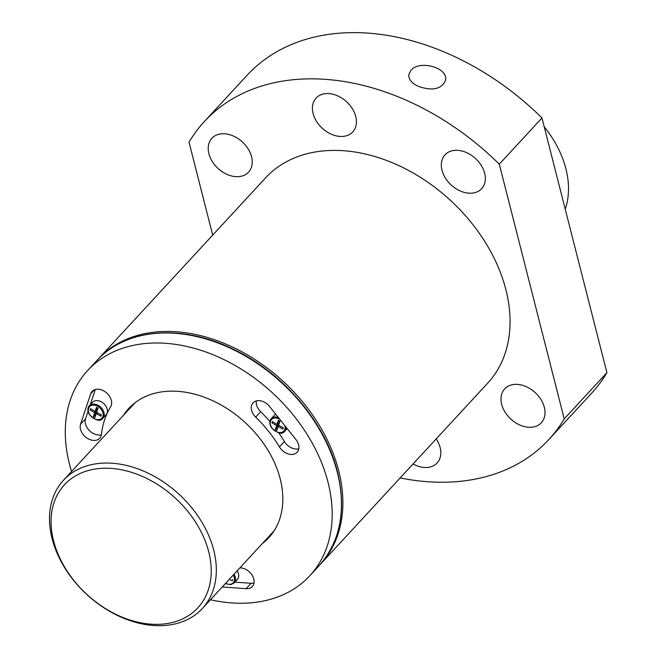 <?xml version="1.0" encoding="UTF-8"?>
<svg xmlns="http://www.w3.org/2000/svg" width="658" height="658" viewBox="0 0 658 658"><rect width="100%" height="100%" fill="white"/><g stroke="black" fill="none" stroke-linecap="round" stroke-linejoin="round"><path stroke-width="0.99" d="M210.461 599.734A151.233 108.973 -137.3 0 0 309.836 575.725A151.233 108.973 -137.3 0 0 328.021 482.289A151.233 108.973 -137.3 0 0 221.096 358.248A151.233 108.973 -137.3 0 0 87.646 370.512A151.233 108.973 -137.3 0 0 71.59 471.473M255.707 417.139A12.099 8.719 42.7 0 1 253.042 402.819A12.099 8.719 42.7 0 1 269.558 406.463L295.886 439.486A12.099 8.719 42.7 0 1 297.145 452.252A12.099 8.719 42.7 0 1 279.436 446.905A110.774 79.824 42.7 0 0 255.707 417.139L260.683 411.744A110.774 79.824 42.7 0 1 269.912 421.531M123.449 415.33A95.278 68.654 42.7 0 1 128.746 408.47A95.278 68.654 42.7 0 1 245.319 422.683A95.278 68.654 42.7 0 1 268.735 537.759A95.278 68.654 42.7 0 1 262.32 543.59M101.464 434.28A12.099 8.719 42.7 0 1 99.728 438.253A12.099 8.719 42.7 0 1 86.387 437.652A12.099 8.719 42.7 0 1 80.556 424.213L90.714 393.78A12.099 8.719 42.7 0 1 92.104 391.403A12.099 8.719 42.7 0 1 106.275 392.653A12.099 8.719 42.7 0 1 110.618 406.85A110.774 79.824 42.7 0 0 101.464 434.28M239.89 567.879A12.099 8.719 42.7 0 1 251.874 574.804A12.099 8.719 42.7 0 1 252.343 586.492A12.099 8.719 42.7 0 1 246.108 588.671L222.248 586.977M400.154 477.938A234.412 168.9 -137.3 0 0 548.813 439.569L591.501 393.352A234.412 168.9 -137.3 0 0 606.906 372.667L564.219 418.891L499.29 164.171A234.412 168.9 -137.3 0 0 204.408 121.483A234.412 168.9 -137.3 0 0 189.011 142.169L212.699 235.103M548.813 439.569A234.412 168.9 -137.3 0 0 564.219 418.891M499.29 164.171L541.978 117.947A234.412 168.9 -137.3 0 0 247.104 75.267L204.408 121.483M418.513 86.428C411.653 83.221 408.437 79.231 408.848 74.461L410.929 70.373C419.236 59.631 448.756 67.651 445.507 80.408C441.559 89.159 432.561 91.166 418.513 86.428M541.978 117.947L606.906 372.667M355.756 116.524A24.955 17.98 -137.3 0 0 338.113 96.06A24.955 17.98 -137.3 0 0 316.095 98.083A24.955 17.98 -137.3 0 0 322.223 128.22A24.955 17.98 -137.3 0 0 352.754 131.937A24.955 17.98 -137.3 0 0 355.756 116.524M544.33 407.343A24.955 17.98 -137.3 0 0 526.688 386.879A24.955 17.98 -137.3 0 0 504.67 388.903A24.955 17.98 -137.3 0 0 510.805 419.039A24.955 17.98 -137.3 0 0 541.337 422.765A24.955 17.98 -137.3 0 0 544.33 407.343M413.068 463.956A24.955 17.98 -137.3 0 0 437.134 462.977A24.955 17.98 -137.3 0 0 440.136 447.555A24.955 17.98 -137.3 0 0 436.196 438.911M484.666 173.268A24.955 17.98 -137.3 0 0 467.024 152.804A24.955 17.98 -137.3 0 0 445.005 154.827A24.955 17.98 -137.3 0 0 451.141 184.964A24.955 17.98 -137.3 0 0 481.664 188.69A24.955 17.98 -137.3 0 0 484.666 173.268M251.553 156.736A24.955 17.98 -137.3 0 0 233.911 136.272A24.955 17.98 -137.3 0 0 211.892 138.295A24.955 17.98 -137.3 0 0 218.028 168.432A24.955 17.98 -137.3 0 0 248.551 172.157A24.955 17.98 -137.3 0 0 251.553 156.736M319.796 564.934L487.71 383.137A151.233 108.973 -137.3 0 0 505.895 289.693A151.233 108.973 -137.3 0 0 398.97 165.66A151.233 108.973 -137.3 0 0 265.511 177.923L97.606 359.729M133.409 404.547A95.278 68.654 42.7 0 1 134.133 403.453M273.309 532.001A95.278 68.654 42.7 0 1 272.28 532.807M101.39 434.79A12.099 8.719 42.7 0 1 89.381 430.546A12.099 8.719 42.7 0 1 85.54 418.825L88.057 411.283M90.22 404.793L95.32 389.495M89.34 405.747L92.539 402.285A9.212 6.638 42.7 0 1 100.674 401.536A9.212 6.638 42.7 0 1 107.188 409.095A9.212 6.638 42.7 0 1 106.078 414.787L102.878 418.258A9.212 6.638 -137.3 0 0 103.989 412.558A9.212 6.638 -137.3 0 0 97.466 404.999A9.212 6.638 -137.3 0 0 89.34 405.747C87.358 408.018 87.415 411.011 89.513 414.737C95.903 420.709 100.361 421.885 102.878 418.258M254.013 583.037A12.099 8.719 42.7 0 1 251.085 583.276L234.906 582.133M237.184 570.807A9.212 6.638 42.7 0 1 238.484 573.76A9.212 6.638 42.7 0 1 237.374 579.451L234.174 582.922A9.212 6.638 -137.3 0 0 235.284 577.231A9.212 6.638 -137.3 0 0 233.985 574.269M298.806 448.789A12.099 8.719 42.7 0 1 284.421 441.51L279.436 446.905M278.696 432.758A110.774 79.824 42.7 0 1 284.421 441.51M260.683 411.744A12.099 8.719 42.7 0 1 256.357 400.878M278.334 417.476A9.212 6.638 -137.3 0 0 271.277 418.653L274.476 415.182A9.212 6.638 42.7 0 1 275.735 414.211M102.985 412.903A8.455 6.095 -137.3 0 0 92.975 405.122A8.455 6.095 -137.3 0 0 89.249 413.767A8.455 6.095 -137.3 0 0 98.527 419.656A8.455 6.095 -137.3 0 0 102.985 412.903M94.629 412.731L90.023 409.975L90.459 408.659L95.073 411.414L96.471 407.376L98.042 408.264L96.636 412.303L101.422 414.869L100.978 416.185L96.2 413.619L94.966 417.468L93.403 416.58L94.629 412.731L96.529 410.674L96.019 410.386M279.806 419.319A8.455 6.095 -137.3 0 0 271.853 419.187A8.455 6.095 -137.3 0 0 271.186 426.672A8.455 6.095 -137.3 0 0 280.473 432.553A8.455 6.095 -137.3 0 0 284.922 425.8A8.455 6.095 -137.3 0 0 284.898 425.701M276.574 425.627L271.96 422.872L272.396 421.556L277.01 424.311L278.408 420.281L279.979 421.169L278.573 425.2L283.359 427.774L282.924 429.09L278.137 426.516L276.911 430.365L275.34 429.477L276.574 425.627L278.466 423.579L277.956 423.291M225.579 583.375A8.455 6.095 -137.3 0 0 234.281 577.568A8.455 6.095 -137.3 0 0 233.228 575.084M232.718 579.542L232.282 580.85L229.782 579.517M96.2 413.619L97.154 412.582M95.772 414.935L95.213 414.614L96.529 410.674M93.403 416.58L95.213 414.614M90.023 409.975L90.96 408.955M95.073 411.414L97.442 407.927M278.137 426.516L279.091 425.487M277.709 427.84L277.15 427.519L278.466 423.579M275.34 429.477L277.15 427.519M271.96 422.872L272.897 421.86M277.01 424.311L278.91 422.263L279.387 420.832M565.23 209.17A94.522 68.103 -137.3 0 0 565.913 168.777A94.522 68.103 -137.3 0 0 544.232 126.797M213.727 550.104A94.522 68.103 -137.3 0 0 146.898 472.584A94.522 68.103 -137.3 0 0 63.489 480.241A94.522 68.103 -137.3 0 0 86.716 594.404A94.522 68.103 -137.3 0 0 202.368 608.502A94.522 68.103 -137.3 0 0 213.727 550.104M208.718 551.799A90.738 65.381 -137.3 0 0 75.168 476.096A90.738 65.381 -137.3 0 0 109.557 611.002A90.738 65.381 -137.3 0 0 208.718 551.799M96.891 360.494C125.629 328.334 181.773 323.769 233.096 349.118C282.965 372.625 325.414 422.51 337.447 471.802C346.56 510.082 340.441 541.378 319.089 565.707A151.233 108.973 -137.3 0 0 337.274 472.271A151.233 108.973 -137.3 0 0 230.349 348.238A151.233 108.973 -137.3 0 0 96.891 360.494L87.646 370.512M320.512 564.169A151.233 108.973 -137.3 0 0 338.697 470.733A151.233 108.973 -137.3 0 0 231.772 346.7A151.233 108.973 -137.3 0 0 98.313 358.955M85.54 418.825L80.556 424.213M94.365 389.824L90.714 393.78M251.085 583.276L246.108 588.671M287.192 428.58L284.815 431.155A9.212 6.638 -137.3 0 0 286.181 427.305M319.089 565.707L309.836 575.725M271.277 418.653C269.295 420.923 269.352 423.916 271.45 427.634C277.849 433.614 282.298 434.79 284.815 431.155M225.398 583.564L230.868 584.617L234.174 582.922M135.161 402.647L63.489 480.241M274.032 530.907L202.368 608.502"/></g></svg>
